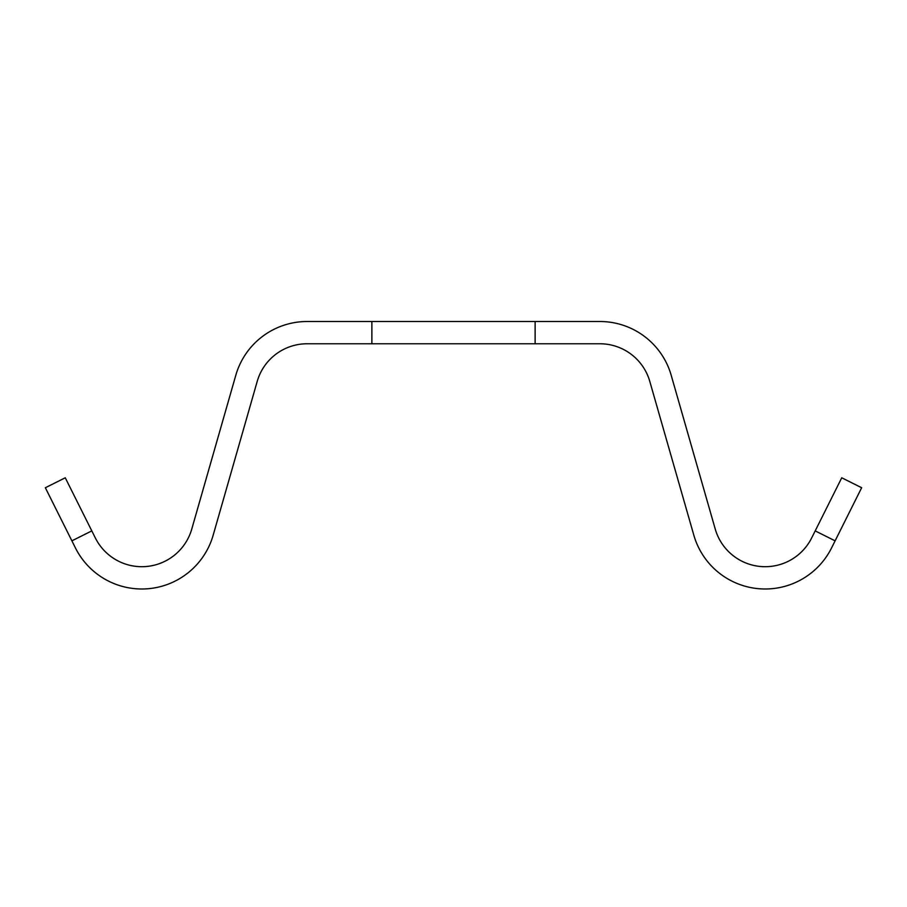 <?xml version="1.0" encoding="UTF-8"?>
<svg xmlns="http://www.w3.org/2000/svg" width="907" height="907" viewBox="0 0 907 907"><rect width="100%" height="100%" fill="white"/><g stroke="black" fill="none" stroke-linecap="round" stroke-linejoin="round"><path stroke-width="1.36" d="M835.109 540.844L831.56 547.941A74.204 74.204 0 0 1 693.832 535.198L649.797 381.416A51.948 51.948 0 0 0 599.867 343.764L535.13 343.764L535.13 321.509L599.867 321.509A74.204 74.204 0 0 1 671.203 375.283L715.238 529.064A51.948 51.948 0 0 0 811.64 537.987L841.741 477.785L861.65 487.739L835.109 540.844L815.2 530.89M91.8 530.89L71.891 540.844L45.35 487.739L65.259 477.785L95.36 537.987A51.948 51.948 0 0 0 191.762 529.064L235.797 375.283A74.204 74.204 0 0 1 307.133 321.509L371.87 321.509L371.87 343.764L535.13 343.764M535.13 321.509L371.87 321.509M71.891 540.844L75.44 547.941A74.204 74.204 0 0 0 213.168 535.198L257.203 381.416A51.948 51.948 0 0 1 307.133 343.764L371.87 343.764"/></g></svg>
